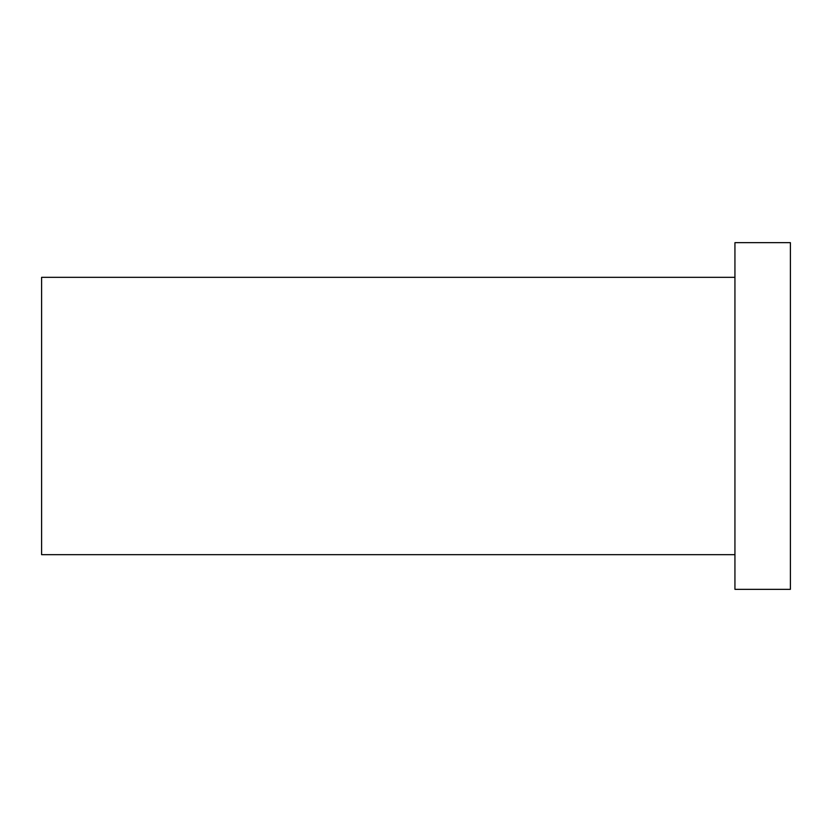 <?xml version="1.0" encoding="UTF-8"?>
<svg xmlns="http://www.w3.org/2000/svg" width="832" height="832" viewBox="0 0 832 832"><rect width="100%" height="100%" fill="white"/><g stroke="black" fill="none" stroke-linecap="round" stroke-linejoin="round"><path stroke-width="1.25" d="M734.937 554.663L41.6 554.663L41.6 277.337L734.937 277.337M790.4 589.337L790.4 242.663L734.937 242.663L734.937 589.337L790.4 589.337"/></g></svg>
